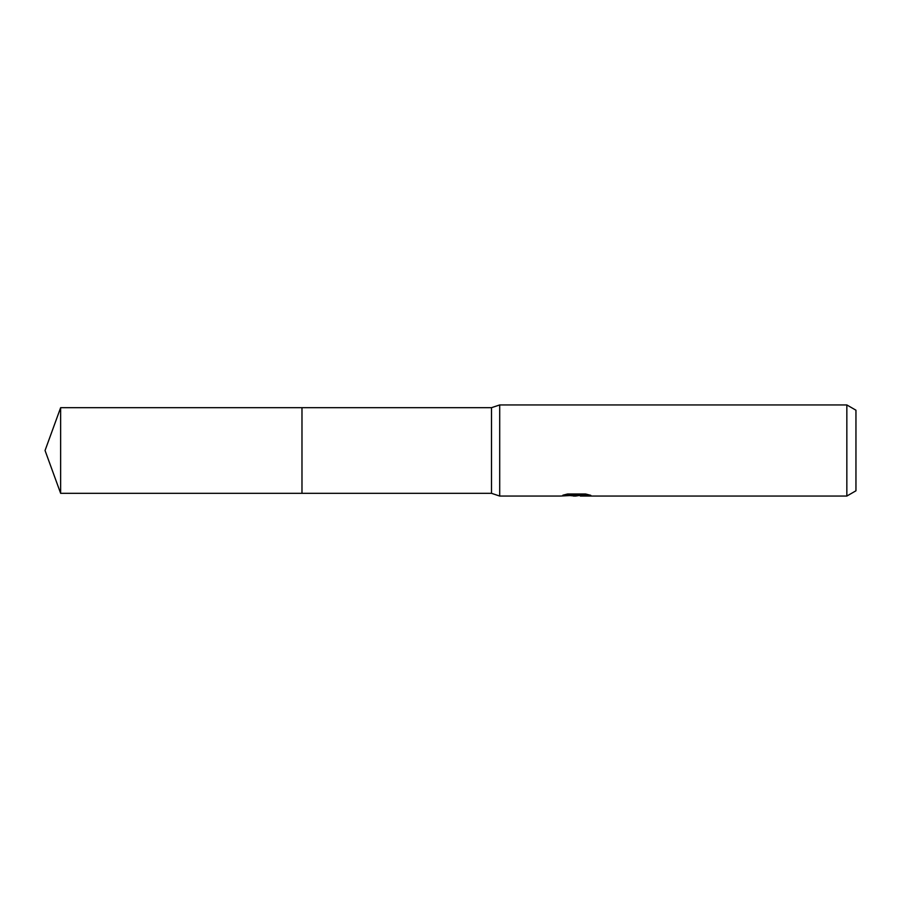 <?xml version="1.0" encoding="UTF-8"?>
<svg xmlns="http://www.w3.org/2000/svg" width="901" height="901" viewBox="0 0 901 901"><rect width="100%" height="100%" fill="white"/><g stroke="black" fill="none" stroke-linecap="round" stroke-linejoin="round"><path stroke-width="1.35" d="M566.414 494.255L577.451 494.255L577.451 495.19L560.129 496.057L499.706 496.057L491.495 493.32L301.981 493.32L301.981 407.68L491.495 407.68L499.706 404.943L846.839 404.943L855.95 410.203L855.95 490.797L846.839 496.057L580.458 496.057L580.278 495.122L586.833 494.266M491.495 493.32L491.495 407.68M499.706 496.057L499.706 404.943M580.278 495.336L575.626 496.057L570.333 495.606M575.626 496.057L573.475 496.057M846.839 496.057L846.839 404.943M577.451 495.19L562.888 495.19L567.63 493.996L585.594 493.996L590.808 495.336L580.278 496.023M60.637 493.32L60.637 407.68L301.981 407.68L301.981 493.32L60.637 493.32L45.05 450.5L60.637 407.68M577.451 495.145L580.278 495.145"/></g></svg>
